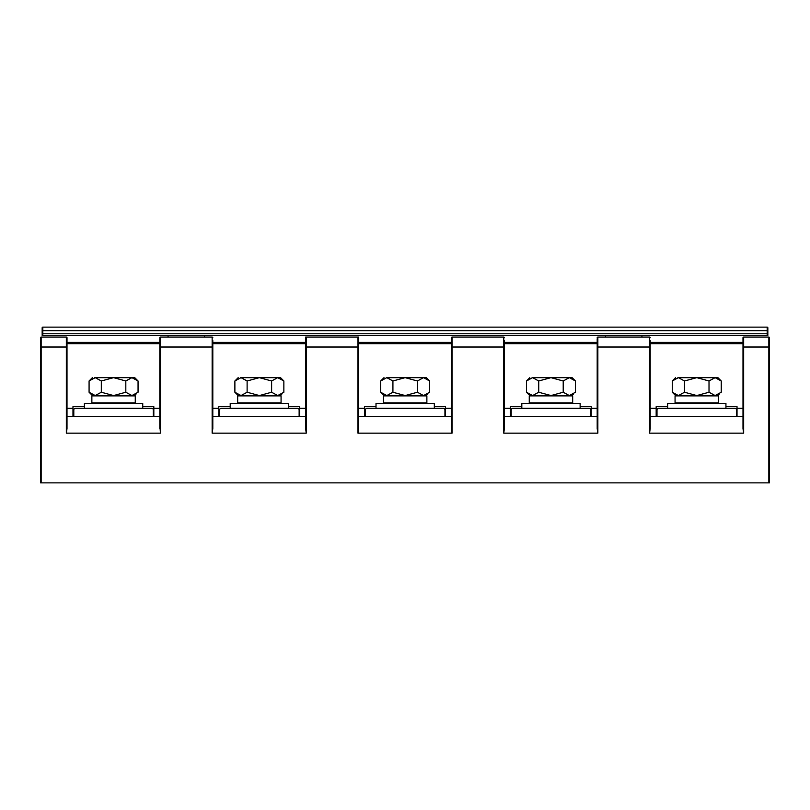 <?xml version="1.0" encoding="UTF-8"?>
<svg xmlns="http://www.w3.org/2000/svg" width="810" height="810" viewBox="0 0 810 810"><rect width="100%" height="100%" fill="white"/><g stroke="black" fill="none" stroke-linecap="round" stroke-linejoin="round"><path stroke-width="1.21" d="M299.133 416.593L299.133 409.971A1.66 1.66 0 0 0 297.473 408.311L221.262 408.311A1.66 1.66 0 0 0 219.601 409.971L219.601 416.593M305.593 416.593L212.807 416.593M299.629 416.593L299.629 406.66L288.532 406.66M737.029 416.593L737.029 406.66L725.932 406.66M725.932 408.311L725.932 403.339L667.612 403.339L667.612 408.311L667.612 406.66L656.171 406.66L656.171 416.593M591.229 416.593L591.229 406.66L580.132 406.66M521.812 406.66L510.371 406.66L510.371 416.593M445.429 416.593L445.429 406.66L434.332 406.66L434.332 408.311L434.332 403.339L376.012 403.339L376.012 408.311M376.012 406.66L364.571 406.66L364.571 416.593M230.212 406.66L218.771 406.66L218.771 416.593M72.971 416.593L72.971 406.66L84.412 406.66M142.732 406.66L153.829 406.66L153.829 408.311L159.793 408.311L159.793 347.014L159.793 428.531L159.793 416.593L67.007 416.593M742.993 340.554L742.993 342.377L650.207 342.377L650.207 341.375M650.207 340.554L650.207 347.014L650.207 343.693L742.993 343.693M742.993 338.732L743.651 337.071L743.651 433.168L649.549 433.168L650.207 428.531L650.207 347.014L649.549 347.014L649.549 337.071A0.658 0.658 0 0 1 650.207 337.729M159.793 343.693L67.007 343.693L67.007 347.014L67.007 337.729L66.349 337.071A0.658 0.658 0 0 1 67.007 337.729L67.007 340.554M305.593 343.693L212.807 343.693L212.807 347.014L212.807 340.554M451.393 338.732L451.393 337.729A0.658 0.658 0 0 1 452.051 337.071L452.051 347.014L503.749 347.014L503.749 337.071L452.051 337.071L451.393 337.729L451.393 347.014L451.393 343.693L358.607 343.693L358.607 347.014L358.607 337.729A0.658 0.658 0 0 0 357.949 337.071L358.607 337.071L358.607 338.732M597.193 343.693L504.407 343.693L504.407 347.014L504.407 340.554M159.793 340.554L159.793 342.377L67.007 342.377L67.007 341.375M159.793 338.732L159.793 347.014L212.149 347.014L212.149 337.071L160.451 337.071L160.451 433.168L66.349 433.168L67.007 428.531L67.007 347.014L66.349 347.014L66.349 337.071L41.158 337.071A0.658 0.658 0 0 0 40.5 337.729L40.5 482.871L768.842 482.871L768.842 337.071A0.658 0.658 0 0 1 769.5 337.729L769.5 482.871L768.842 482.871M153.333 416.593L153.333 409.971A1.66 1.66 0 0 0 151.673 408.311L75.462 408.311A1.66 1.66 0 0 0 73.801 409.971L73.801 416.593M153.829 416.593L153.829 408.311M159.793 408.311L159.793 416.593M305.593 339.552L305.593 337.071L357.949 337.071L357.949 347.014L358.607 347.014L358.607 428.531L357.949 433.168L357.949 347.014L306.251 347.014L306.251 433.168L305.593 428.531L305.593 337.729A0.658 0.658 0 0 1 306.251 337.071L306.251 347.014L305.593 347.014M597.193 338.732L597.193 428.531L597.851 433.168L503.749 433.168L503.749 347.014L504.407 347.014L504.407 428.531L503.749 433.168M743.651 337.071A0.658 0.658 0 0 0 742.993 337.729A0.658 0.658 0 0 1 743.651 337.071L768.842 337.071A0.658 0.658 0 0 1 769.5 337.729A0.658 0.658 0 0 0 768.842 337.071M597.193 337.729A0.658 0.658 0 0 1 597.851 337.071L649.549 337.071M305.593 340.554L305.593 341.375M305.593 342.377L212.807 342.377L212.807 341.375M212.807 428.531L212.807 347.014L212.149 347.014L212.149 433.168L212.807 428.531M66.349 433.168L66.349 347.014L40.5 347.014L40.5 337.729A0.658 0.658 0 0 1 41.158 337.071L41.158 482.871M742.993 337.729L742.993 428.531L743.651 433.168M736.533 416.593L736.533 409.971A1.66 1.66 0 0 0 734.872 408.311L658.662 408.311A1.66 1.66 0 0 0 657.001 409.971L657.001 416.593M742.993 416.593L650.207 416.593M451.393 342.377L358.607 342.377L358.607 341.375M452.051 433.168L452.051 347.014L451.393 347.014L451.393 428.531L452.051 433.168L357.949 433.168M451.393 416.593L358.607 416.593M444.933 416.593L444.933 409.971A1.66 1.66 0 0 0 443.272 408.311L367.062 408.311A1.66 1.66 0 0 0 365.401 409.971L365.401 416.593M393.569 395.887L416.765 395.887M383.464 395.887L426.87 395.887L426.87 402.843L383.464 402.843L383.464 395.887M386.826 395.553L383.991 395.553L380.68 392.242L386.815 395.553L405.172 395.553L392.921 392.242L386.815 395.553M427.862 379.394L429.654 380.973L429.654 392.242L423.519 395.553L426.343 395.553L405.172 395.553L417.413 392.242L417.413 380.973L405.172 377.662L392.921 380.973L386.815 377.662L380.68 380.973L380.68 392.242M392.921 380.973L392.921 392.242M386.826 377.662L426.343 377.662L429.654 380.973L423.519 377.662L417.413 380.973M427.862 393.822L426.343 395.553M423.519 395.553L417.413 392.242M424.055 377.662L386.279 377.662L424.055 377.662M160.451 433.168L159.793 424.561M160.451 337.071A0.658 0.658 0 0 0 159.793 337.729M212.149 337.071A0.658 0.658 0 0 1 212.807 337.729M503.749 337.071A0.658 0.658 0 0 1 504.407 337.729M597.193 340.554L597.193 342.377L504.407 342.377L504.407 341.375M590.733 416.593L590.733 409.971A1.66 1.66 0 0 0 589.072 408.311L512.862 408.311A1.66 1.66 0 0 0 511.201 409.971L511.201 416.593M597.193 416.593L504.407 416.593M580.132 408.311L580.132 403.339L521.812 403.339L521.812 408.311M539.369 395.887L562.565 395.887M529.264 395.887L572.67 395.887L572.67 402.843L529.264 402.843L529.264 395.887M532.626 395.553L529.791 395.553L526.48 392.242L532.615 395.553L550.972 395.553L538.721 392.242L532.615 395.553M573.662 379.394L575.454 380.973L575.454 392.242L569.319 395.553L572.144 395.553L550.972 395.553L563.213 392.242L563.213 380.973L550.972 377.662L538.721 380.973L532.615 377.662L526.48 380.973L526.48 392.242M538.721 380.973L538.721 392.242M532.626 377.662L572.144 377.662L575.454 380.973L569.319 377.662L563.213 380.973M573.662 393.822L572.144 395.553M569.319 395.553L563.213 392.242M569.855 377.662L532.079 377.662L569.855 377.662M685.169 395.887L708.365 395.887M675.064 395.887L718.47 395.887L718.47 402.843L675.064 402.843L675.064 395.887M678.426 395.553L675.591 395.553L672.28 392.242L678.415 395.553L696.772 395.553L684.521 392.242L678.415 395.553M719.462 379.394L721.254 380.973L721.254 392.242L715.119 395.553L717.943 395.553L696.772 395.553L709.013 392.242L709.013 380.973L696.772 377.662L684.521 380.973L678.415 377.662L672.28 380.973L672.28 392.242M684.521 380.973L684.521 392.242M678.426 377.662L717.943 377.662L721.254 380.973L715.119 377.662L709.013 380.973M719.462 393.822L717.943 395.553M715.119 395.553L709.013 392.242M715.655 377.662L677.879 377.662L715.655 377.662M288.532 408.311L288.532 403.339L230.212 403.339L230.212 408.311M247.769 395.887L270.965 395.887M237.664 395.887L281.07 395.887L281.07 402.843L237.664 402.843L237.664 395.887M241.026 395.553L238.191 395.553L234.88 392.242L241.015 395.553L259.372 395.553L247.121 392.242L241.015 395.553M282.062 379.394L283.854 380.973L283.854 392.242L277.719 395.553L280.543 395.553L259.372 395.553L271.613 392.242L271.613 380.973L259.372 377.662L247.121 380.973L241.015 377.662L234.88 380.973L234.88 392.242M247.121 380.973L247.121 392.242M241.026 377.662L280.543 377.662L283.854 380.973L277.719 377.662L271.613 380.973M282.062 393.822L280.543 395.553M277.719 395.553L271.613 392.242M278.255 377.662L240.479 377.662L278.255 377.662M605.475 335.411L605.475 337.071M641.925 335.411L641.925 337.071M42.819 335.411L42.819 330.642L767.181 330.642A0.658 0.516 180 0 1 767.839 331.158L767.839 335.411L42.16 335.411L42.16 331.158A0.658 0.516 0 0 1 42.819 330.642L42.819 327.129L767.181 327.129L767.181 335.411M204.525 335.411L204.525 337.071M168.075 335.411L168.075 337.071M42.16 331.158L42.16 327.797A0.658 0.658 0 0 1 42.819 327.129M767.839 331.158L767.839 327.797A0.658 0.658 0 0 0 767.181 327.129A0.658 0.658 0 0 1 767.839 327.797A0.658 0.658 0 0 0 767.181 327.129M142.732 408.311L142.732 403.339L84.412 403.339L84.412 408.311M101.969 395.887L125.165 395.887M91.864 395.887L135.27 395.887L135.27 402.843L91.864 402.843L91.864 395.887M95.226 395.553L92.391 395.553L89.08 392.242L95.216 395.553L113.572 395.553L101.321 392.242L95.216 395.553M136.262 379.394L138.054 380.973L138.054 392.242L131.919 395.553L134.744 395.553L113.572 395.553L125.813 392.242L125.813 380.973L113.572 377.662L101.321 380.973L95.216 377.662L89.08 380.973L89.08 392.242M101.321 380.973L101.321 392.242M95.226 377.662L134.744 377.662L138.054 380.973L131.919 377.662L125.813 380.973M136.262 393.822L134.744 395.553M131.919 395.553L125.813 392.242M132.455 377.662L94.679 377.662L132.455 377.662M67.007 408.311L72.971 408.311M742.993 347.014L769.5 347.014M597.851 337.071L597.851 347.014L649.549 347.014L649.549 433.168M737.029 408.311L742.993 408.311M650.207 408.311L656.171 408.311M445.429 408.311L451.393 408.311M358.607 408.311L364.571 408.311M306.251 433.168L212.149 433.168M597.193 347.014L597.851 347.014L597.851 433.168M591.229 408.311L597.193 408.311M504.407 408.311L510.371 408.311M299.629 408.311L305.593 408.311M212.807 408.311L218.771 408.311M767.839 333.76L42.16 333.76M383.991 377.662L380.68 380.973M529.791 377.662L526.48 380.973M675.591 377.662L672.28 380.973M238.191 377.662L234.88 380.973M92.391 377.662L89.08 380.973"/></g></svg>
